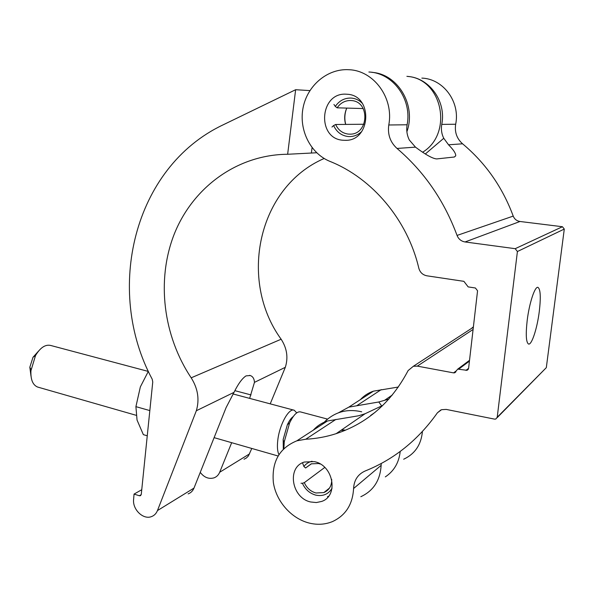 <?xml version="1.0" encoding="UTF-8"?>
<svg xmlns="http://www.w3.org/2000/svg" width="594" height="594" viewBox="0 0 594 594"><rect width="100%" height="100%" fill="white"/><g stroke="black" fill="none" stroke-linecap="round" stroke-linejoin="round"><path stroke-width="0.89" d="M539.315 311.249C537.266 328.118 531.704 345.314 528.541 344.037C526.084 342.434 525.631 334.571 527.19 320.448C529.261 303.133 534.934 286.004 537.978 287.377C540.488 289.167 540.934 297.126 539.315 311.249M310.744 501.989L316.342 502.554L321.658 501.433C338.966 495.864 333.353 465.08 314.337 461.635L304.373 462.035C286.553 467.114 291.557 498.121 310.744 501.989M342.961 140.236L345.166 140.325C371.198 141.305 373.322 95.166 347.052 94.246L346.176 94.194C319.542 92.278 316.55 138.781 342.961 140.236M308.873 522.98C317.099 525.066 324.918 524.621 332.313 521.651C345.567 515.577 352.658 504.529 353.586 488.52C354.046 480.093 357.922 474.235 365.221 470.96C394.097 459.407 418.161 440.02 437.407 412.8L441.572 409.682L446.257 409.422L494.512 419.119L495.827 419.03L497.215 417.263L517.411 251.522L515.198 248.686L465.065 241.958C461.219 241.283 458.546 239.107 457.053 235.432C444.156 200.601 424.146 171.607 397.03 148.448C390.243 142.27 387.488 134.444 388.773 124.985C394.022 98.121 373.841 70.486 348.893 69.721C327.487 68.362 307.373 85.491 303.096 107.685C298.641 129.856 310.395 153.482 329.945 161.39C372.215 178.2 407.573 219.906 418.829 268.25C420.047 272.438 422.742 274.955 426.915 275.809L463.899 281.341L468.169 286.902L475.415 288.001L477.561 290.793L468.584 368.458L467.033 370.322L457.736 369.112L454.648 372.824L453.564 372.876L417.322 366.127L413.342 366.275L408.123 370.567C391.446 402.257 367.456 423.284 336.145 433.665C326.217 436.85 316.082 438.706 305.739 439.233L296.852 440.822C279.373 448.002 271.547 461.894 273.366 482.499C276.113 501.15 291.075 518.369 308.873 522.98M360.825 496.71C373.433 490.852 380.205 480.39 381.14 465.332L381.266 463.469M385.313 476.893C394.03 471.087 398.997 462.6 400.208 451.433M403.682 459.221C414.954 453.92 421.198 444.683 422.416 431.511M425.349 153.95L443.763 138.283L448.537 144.795C453.541 149.837 455.932 153.519 455.717 155.836L454.388 157.009L436.739 158.925C432.751 158.695 425.668 154.767 415.481 147.141L409.348 140.043C406.979 135.254 406.229 130.168 407.113 124.777C412.221 99.139 392.894 72.78 368.874 72.023M497.111 417.723L546.317 367.649L564.285 229.061L562.429 226.73L519.995 221.488C516.721 220.946 514.463 219.149 513.223 216.097C502.479 187.155 485.595 163.053 462.57 143.8C456.801 138.654 454.499 132.128 455.672 124.235C460.357 101.849 443.317 78.831 421.859 78.104M443.763 138.283C441.587 133.925 440.919 129.292 441.758 124.391C446.45 101.544 429.588 77.925 407.87 76.455M381.935 406.259L378.786 401.982L348.797 407.142L338.565 412.733M398.366 387.021L373.455 391.156C368.339 392.872 363.988 395.693 360.402 399.621M382.811 405.405L365.124 413.714L358.59 415.778L327.442 420.99C321.889 422.809 317.174 425.868 313.305 430.153M378.786 401.982L388.87 399.071M473.396 326.804L471.339 328.527M345.715 124.413C344.275 118.874 344.624 113.439 346.762 108.093C344.446 113.424 344.082 118.859 345.641 124.413M188.112 493.889C190.83 492.894 192.79 490.956 193.986 488.09L226.091 407.618L234.014 392.352C238.239 383.783 242.255 378.289 246.057 375.876L250.237 375.527C252.844 376.44 254.247 378.72 254.462 382.365L249.643 398.388M324.161 158.487C257.737 187.244 238.305 280.39 281.14 339.226C286.976 348.255 288.372 357.618 285.32 367.307L270.218 403.861M287.644 154.269L284.868 154.314C234.86 155.895 192.003 188.929 174.072 234.548C156.267 280.346 163.194 335.84 191.186 377.821C197.921 388.513 199.636 399.487 196.339 410.744L157.455 510.58C156.229 513.602 154.195 515.629 151.366 516.646C143.139 519.906 132.395 509.414 133.605 499.42L134.051 494.097L139.345 495.738L140.258 495.745L141.275 494.371L152.755 381.957L152.22 379.224C104.507 290.525 133.219 167.441 223.047 124.881L295.634 89.716L287.644 154.269L316.684 152.762M406.89 76.336L407.469 76.403C442.537 78.809 453.385 133.68 422.661 152.19M406.89 131.727C416.372 105.739 398.411 74.681 372.898 72.431L371.755 72.305M234.014 392.352L196.339 410.744M141.751 489.716L134.051 494.097M251.789 448.455L248.433 455.902L246.48 457.922L244.037 459.244M285.32 367.307L254.462 382.365M231.675 442.686L219.676 472.267C218.51 475.029 216.602 476.9 213.966 477.873C208.717 479.291 204.143 477.457 200.252 472.371M309.89 90.6L295.634 89.716M312.073 147.631L311.427 152.673M296.733 412.867L294.253 410.254C289.011 407.684 279.626 424.302 277.829 439.857C277.034 446.45 277.391 451.343 278.905 454.536M148.277 371.421L50.69 345.463C45.374 344.238 40.318 347.594 35.521 355.539L30.94 370.708C30.539 379.521 32.744 384.957 37.556 387.028L38.216 387.214M31.007 376.173L29.834 367.218L32.989 357.291L38.536 351.084M293.25 416.55C291.246 417.924 289.285 420.634 287.385 424.68L283.182 439.426L283.308 449.071M327.472 419.089L300.601 411.939C297.23 411.152 293.562 414.82 289.62 422.95L284.281 441.669L283.85 448.537M344.698 430.539L341.075 430.271M326.908 419.564L322.921 423.544C333.561 412.206 346.488 408.301 361.701 411.813M345.604 430.16L341.817 429.766M148.359 371.295L140.347 386.902L135.915 406.645L137.043 420.047L143.354 434.645L147.26 435.796M149.829 410.58L135.915 406.645M362.377 103.393C359.318 100.245 355.672 98.478 351.455 98.084C344.72 97.802 339.337 100.586 335.298 106.43L333.939 104.447M331.972 127.027L333.628 125.534C336.583 131.957 341.372 135.618 348.002 136.516C353.207 136.924 357.803 135.239 361.776 131.46M335.298 106.43L337.132 107.826C340.459 102.985 344.899 100.542 350.467 100.512L351.232 100.557C370.433 101.277 368.777 134.942 349.71 134.147L348.225 134.081C342.434 133.301 338.253 130.101 335.669 124.495L363.899 124.25M337.132 107.826L363.209 108.553M335.669 124.495L333.628 125.534M312.095 461.248C308.702 461.998 305.969 463.751 303.89 466.49L302.732 463.365M301.002 483.226L302.428 483.286C305.19 489.434 309.637 493.384 315.77 495.129C322.988 496.554 328.423 494.245 332.061 488.209M328.601 496.242L327.457 496.725M303.89 466.49L305.598 467.99L311.234 463.847L318.607 463.528L320.277 464.025M331.712 479.44C331.794 485.847 329.173 490.228 323.849 492.582L315.963 492.983C310.61 491.468 306.727 488.023 304.314 482.655L324.777 467.426M305.598 467.99L311.523 463.751M304.314 482.655L302.428 483.286M353.586 488.52L381.14 465.332M448.537 144.795L462.57 143.8M397.03 148.448L415.481 147.141M457.053 235.432L513.223 216.097M441.758 124.391L455.672 124.235M356.949 405.591L381.237 389.627M437.407 412.8L440.83 409.971M305.739 439.233L335.907 419.416M497.215 417.263L546.317 367.649M517.411 251.522L564.285 229.061M515.198 248.686L562.429 226.73M465.065 241.958L519.995 221.488M388.773 124.985L407.113 124.777M465.934 370.374L468.599 368.325M458.813 369.06L469.431 361.115M453.564 372.876L456.192 370.908M417.322 366.127L473.091 329.455M251.039 394.936L234.979 390.689M281.14 339.226L191.186 377.821M193.986 488.09L157.455 510.58M141.224 494.654L139.345 495.738M249.554 453.868L219.676 472.267M345.166 140.325L346.369 140.273M348.797 407.142L373.455 391.156M336.145 433.665L365.124 413.714M384.481 400.386L392.404 394.928M296.852 440.822L327.442 420.99M467.033 370.322L468.28 369.357M457.736 369.112L469.527 360.313M454.648 372.824L455.858 371.918M413.342 366.275L473.351 327.212M346.176 94.194L347.111 94.253M454.306 157.016L455.717 155.836M250.237 375.527L249.577 375.356M140.756 495.463L140.258 495.745M293.785 410.127L233.004 393.956M29.834 367.218L31.037 369.654M32.989 357.291L35.521 355.539M287.385 424.68L289.62 422.95M283.115 439.946L284.199 442.322M278.022 455.977L214.107 437.652M136.078 415.28L37.556 387.028M349.71 134.147L350.378 134.125M350.467 100.512L350.943 100.535M323.849 492.582L329.462 488.112M370.663 415.444L375 412.399"/></g></svg>
